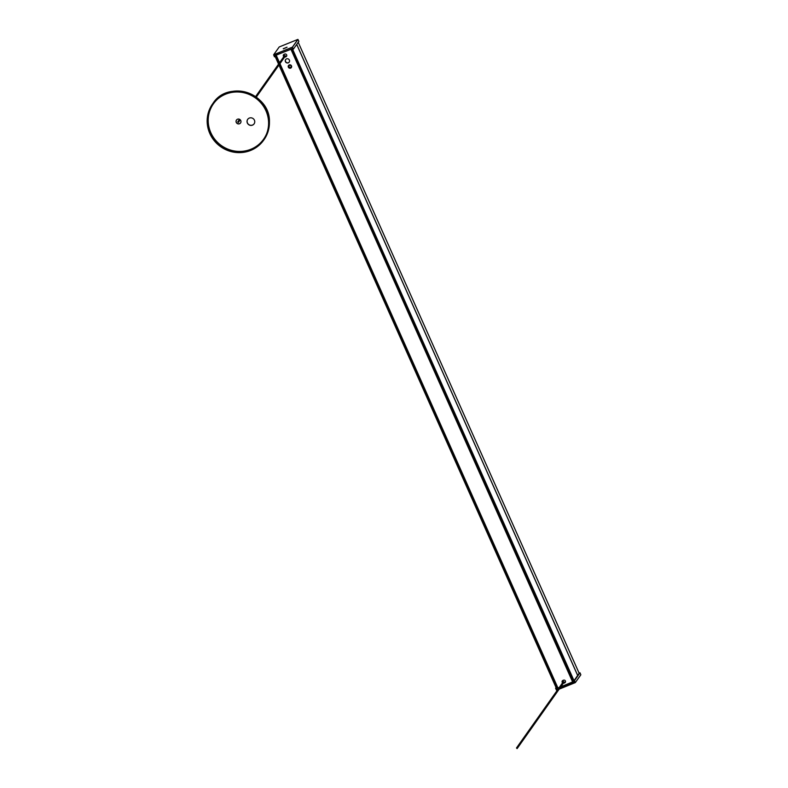 <?xml version="1.0" encoding="UTF-8"?>
<svg xmlns="http://www.w3.org/2000/svg" width="788" height="788" viewBox="0 0 788 788"><rect width="100%" height="100%" fill="white"/><g stroke="black" fill="none" stroke-linecap="round" stroke-linejoin="round"><path stroke-width="1.18" d="M254.12 123.814A3.92 3.773 35.3 0 1 247.097 121.47A3.92 3.773 35.3 0 1 247.727 119.303M254.76 121.647A3.92 3.773 -144.7 0 0 247.698 119.352A3.92 3.773 -144.7 0 0 249.806 125.233A3.92 3.773 -144.7 0 0 254.76 121.647M240.596 122.898A2.502 2.413 35.3 0 1 236.114 121.372A2.502 2.413 35.3 0 1 236.508 120.003M240.99 121.519A2.502 2.413 -144.7 0 0 236.469 120.052A2.502 2.413 -144.7 0 0 237.818 123.814A2.502 2.413 -144.7 0 0 240.99 121.519M269.033 122.367A31.323 30.161 -144.7 0 0 246.811 93.102A31.323 30.161 -144.7 0 0 212.524 104.006A31.323 30.161 -144.7 0 0 207.165 121.815A31.323 30.161 -144.7 0 0 229.387 151.079A31.323 30.161 -144.7 0 0 263.675 140.175A31.323 30.161 -144.7 0 0 269.033 122.367M268.59 122.367A30.88 29.727 -144.7 0 0 246.683 93.516A30.88 29.727 -144.7 0 0 212.888 104.262A30.88 29.727 -144.7 0 0 207.608 121.815A30.88 29.727 -144.7 0 0 229.515 150.666A30.88 29.727 -144.7 0 0 263.31 139.919A30.88 29.727 -144.7 0 0 268.59 122.367M562.179 681.719A0.906 0.867 -144.7 0 0 562.947 680.418A1.478 1.428 -144.7 0 0 562.563 682.822M562.977 681.256A0.906 0.867 35.3 0 1 562.179 681.502M559.214 689.067L575.358 682.506L580.825 674.764L579.998 672.785L580.825 674.823L575.358 682.536L574.383 680.625L574.245 681.571L572.955 682.122L291.127 49.122L292.614 48.649L274.707 55.643M558.219 687.865L556.643 688.879L558.928 687.954M276.017 55.229L274.805 55.721L278.548 64.123L275.12 56.421M285.62 47.94L285.089 48.038M286.95 47.28L283.355 48.846M563.046 680.704L562.179 681.393M292.407 47.152L297.884 39.41L279.198 46.965L273.702 54.736L292.407 47.152L293.382 49.132L298.879 41.37L297.962 39.439L292.486 47.181L273.722 54.805L274.549 56.785L274.588 55.958M274.549 56.785L273.623 54.825L274.451 56.805M293.382 49.132L292.338 47.191M292.614 48.649L293.254 49.201M292.929 49.339L292.525 48.679L292.831 49.358M556.249 687.845L556.555 688.535M574.058 680.753L574.255 681.462L573.96 680.783L579.259 673.169M574.383 680.625L575.26 682.625L559.165 689.145L575.22 682.585M579.101 673.139L579.998 672.785L574.511 680.556M556.495 690.16L555.579 688.229L556.495 690.16L557.658 689.756L556.495 690.16L555.579 688.229L556.092 687.5M556.318 688.751L555.678 688.2M565.538 681.689L564.228 682.94A1.478 1.428 35.3 0 1 563.489 683.029M563.371 683.196A1.478 1.428 -144.7 0 0 564.11 683.107L564.681 682.871A1.478 1.428 -144.7 0 0 565.203 680.655A1.478 1.428 -144.7 0 0 563.489 680.202L562.918 680.428M289.226 64.951A1.743 1.684 35.3 0 1 291.511 65.897A1.743 1.684 35.3 0 1 290.634 68.113A1.743 1.684 35.3 0 1 288.359 67.167A1.743 1.684 35.3 0 1 289.226 64.951M286.527 58.883A2.197 2.108 35.3 0 1 289.196 62.134A2.197 2.108 35.3 0 1 286.192 62.587A2.197 2.108 35.3 0 1 286.527 58.883M557.845 687.983L279.907 63.73L557.845 687.983L559.322 687.402M560.829 686.791L572.827 681.837M572.748 681.945L291.018 49.161L276.105 55.199L279.494 62.794L276.105 55.199M284.616 57.071A1.478 1.428 -144.7 0 0 285.345 56.982L285.906 56.756A1.478 1.428 -144.7 0 0 286.438 54.53A1.478 1.428 -144.7 0 0 284.724 54.076L284.153 54.303A1.478 1.428 -144.7 0 0 283.798 56.706M562.671 682.654A1.478 1.428 35.3 0 1 562.376 680.832M565.341 682.31A1.478 1.428 35.3 0 1 564.789 682.713L564.681 682.871M289.058 66.773A1.103 1.064 -144.7 0 0 290.93 67.029A1.103 1.064 -144.7 0 0 290.161 65.305A1.103 1.064 -144.7 0 0 289.058 66.773M285.68 59.524A2.197 2.108 -144.7 0 0 285.551 61.503A2.197 2.108 -144.7 0 0 289.255 62.045M286.576 56.184A1.478 1.428 35.3 0 1 286.024 56.588L285.463 56.815A1.478 1.428 35.3 0 1 284.724 56.913M283.916 56.539A1.478 1.428 35.3 0 1 283.601 54.707M238.272 122.485L237.74 121.835L238.272 122.485M285.256 56.046L284.724 55.396L255.558 96.648M517.036 748.6L516.504 747.95L517.036 748.6M564.021 682.152L563.489 681.502L516.504 747.95M264.069 139.624A31.323 30.161 -144.7 0 0 269.417 121.815A31.323 30.161 -144.7 0 0 247.205 92.551A31.323 30.161 -144.7 0 0 212.918 103.455C227.84 79.47 270.294 93.27 269.427 121.795C269.555 128.355 267.772 134.295 264.069 139.624L263.675 140.175M217.882 98.845A30.702 29.55 -144.7 0 0 208.209 121.224A30.702 29.55 -144.7 0 0 233.297 150.784A30.702 29.55 -144.7 0 0 266.758 133.408M213.085 103.986A30.88 29.727 -144.7 0 0 208.002 121.263A30.88 29.727 -144.7 0 0 229.732 150.055A30.88 29.727 -144.7 0 0 263.507 139.643M577.683 675.523L296.702 44.443L577.683 675.513M574.354 681.443L292.328 48.62L274.726 55.771M574.028 681.709L292.19 48.698M573.053 682.103L291.215 49.092M559.086 687.737L557.845 688.239L279.839 63.828M279.425 62.892L276.007 55.239M557.717 688.318L279.74 63.966M279.316 63.04L275.879 55.308M556.732 688.712L279.031 64.971M278.617 64.035L274.904 55.702M556.643 688.732L278.962 65.059L556.643 688.879M579.2 673.376L298.219 42.296L579.2 673.366M577.712 675.474L296.741 44.394M287.049 47.191L283.247 48.728L287.049 47.191M297.884 39.41L279.198 46.965L273.663 54.746M556.624 690.18L557.717 689.677M574.225 681.758L560.435 687.343M560.593 687.126L572.955 682.112L291.127 49.112M575.348 682.566L580.825 674.764M557.924 687.963L279.957 63.651M279.543 62.725L276.184 55.18M572.649 682.004L290.91 49.22M572.886 681.758L291.146 48.974M212.918 103.455L212.524 104.006M297.962 39.439L298.879 41.37M292.358 48.61L274.776 55.731M238.459 122.347L240.251 119.815M256.267 97.151L285.443 55.899M237.74 121.835L239.532 119.303M517.224 748.452L564.208 682.014"/></g></svg>
